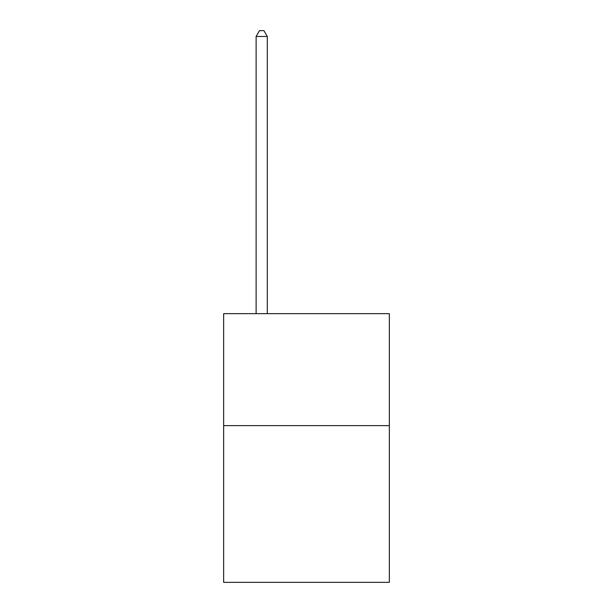 <?xml version="1.0" encoding="UTF-8"?>
<svg xmlns="http://www.w3.org/2000/svg" width="613" height="613" viewBox="0 0 613 613"><rect width="100%" height="100%" fill="white"/><g stroke="black" fill="none" stroke-linecap="round" stroke-linejoin="round"><path stroke-width="0.92" d="M389.347 425.614L389.347 582.35L223.653 582.35L223.653 313.664L389.347 313.664L389.347 425.614L223.653 425.614M267.314 313.664L267.314 36.474L256.119 36.474L256.119 313.664M256.119 36.474L259.483 30.65L263.958 30.65L267.314 36.474"/></g></svg>
